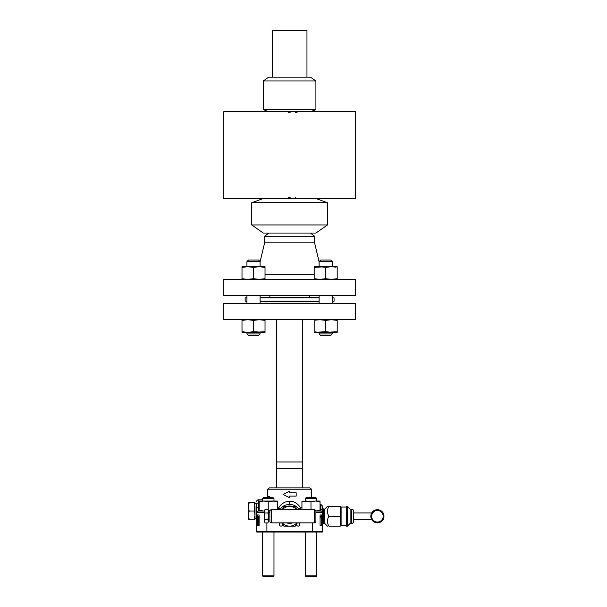 <?xml version="1.0" encoding="UTF-8"?>
<svg xmlns="http://www.w3.org/2000/svg" width="607" height="607" viewBox="0 0 607 607"><rect width="100%" height="100%" fill="white"/><g stroke="black" fill="none" stroke-linecap="round" stroke-linejoin="round"><path stroke-width="0.91" d="M271.974 111.635L223.839 111.635L223.839 198.519L263.294 198.519L251.715 202.73L327.477 202.73L315.906 198.519L263.294 198.519M310.511 111.635L315.906 109.67L263.294 109.67L268.689 111.635L355.361 111.635L355.361 198.519L309.327 198.519M289.6 197.381C302.324 198.618 302.324 198.618 289.6 197.381C276.875 198.618 276.875 198.618 289.6 197.381M296.421 112.219L297.384 112.052M289.6 112.765C302.316 111.529 302.316 111.529 289.6 112.765C276.875 111.529 276.875 111.529 289.6 112.765M267.687 489.204L269.425 487.869L309.775 487.869L311.512 489.204L267.687 489.204L267.687 496.549L269.432 496.549L271.17 497.732M300.776 509.705A3.285 1.631 90 0 1 300.45 507.733C297.726 503.453 294.107 501.268 289.6 501.154C284.918 501.428 281.299 503.62 278.75 507.733A3.285 1.631 -90 0 1 278.423 509.705M289.6 497.732L283.021 494.447L289.6 491.162L289.6 492.801L296.17 492.801L296.17 496.094L289.6 496.094L289.6 497.732M320.033 501.534L315.511 501.025L320.033 501.025L320.033 511.018L320.898 511.018A1.578 1.578 0 0 1 322.476 512.596L322.476 506.018L320.898 504.44L320.898 509.592A1.578 0.895 0 0 1 322.476 510.479L322.476 531.535L256.715 531.535L256.715 514.964L256.715 525.487L259.113 525.487L259.113 514.964L256.715 514.964L256.715 507.733L256.715 512.596L264.477 512.596M315.883 511.018L320.898 511.018A1.578 1.578 0 0 1 322.476 512.596A1.578 1.578 0 0 0 320.898 511.018L320.898 509.592L320.033 509.592M287.984 504.554L286.405 504.88M284.804 505.456L283.257 506.284M281.838 507.338L281.322 507.816M280.7 508.476L279.835 509.592A3.285 1.009 34.4 0 0 278.75 507.733L277.278 507.733M297.142 507.156L295.753 506.17A11.837 11.837 0 0 1 299.365 509.592A3.285 3.285 0 0 0 299.448 509.705A3.285 3.285 0 0 1 299.365 509.592A11.837 11.837 0 0 0 295.753 506.17M294.312 505.419L292.832 504.895M291.239 504.561L290.025 504.447M301.937 507.733L300.45 507.733A3.285 1.009 -34.4 0 0 299.365 509.592L299.365 509.592A3.285 3.285 0 0 0 299.448 509.705M268.423 511.018L269.895 511.018M262.474 499.842L258.294 499.842L258.294 511.018L264.477 511.003M322.476 525.487L322.476 514.964L320.079 514.964L320.079 525.487L322.476 525.487M322.476 516.284L322.476 510.479M298.356 522.855A1.646 1.646 0 0 1 299.79 524.592A1.646 1.646 0 0 1 298.143 526.132A1.646 1.646 0 0 1 296.694 523.72M296.755 523.613A1.646 1.646 0 0 1 297.938 522.855M280.844 522.855A1.646 1.646 0 0 0 279.41 524.592A1.646 1.646 0 0 0 281.049 526.132A1.646 1.646 0 0 0 282.505 523.72M282.445 523.613A1.646 1.646 0 0 0 281.253 522.855M259.174 503.127L256.715 503.127L256.715 507.733L259.174 507.733M256.715 511.018C256.715 520.146 256.715 520.146 256.715 511.018M321.558 524.266L321.558 525.487L320.079 525.487M321.558 516.375L321.558 514.964L320.079 514.964M321.528 517.164L321.528 524.266L322.051 524.266L322.051 517.164L320.413 517.164L320.413 516.375L321.012 516.375L321.012 517.164M259.113 514.964L257.641 514.964L257.641 516.375M259.113 525.487L257.641 525.487L257.823 517.164L257.11 517.164L257.118 524.266L257.178 520.715L257.641 520.715L257.178 520.715M257.11 517.164L257.11 516.375L258.779 516.375L258.779 524.266L257.823 524.266L257.823 517.164M321.012 516.375L322.082 516.375L322.051 524.266M257.641 519.926L257.178 519.926L257.641 519.926M258.187 516.375L258.187 524.266M257.178 519.926L257.178 517.164M299.365 509.592A11.837 11.837 0 0 0 279.835 509.592A3.285 3.285 0 0 1 279.751 509.705A3.285 3.285 0 0 0 279.835 509.592A11.837 11.837 0 0 1 299.365 509.592L299.198 509.705M258.294 511.018A1.578 1.578 0 0 0 256.715 512.596M256.807 532.066A1.578 1.578 0 0 1 256.715 531.535A1.578 1.578 0 0 0 256.807 532.066L266.898 532.066L266.898 522.931M322.385 532.066A1.578 1.578 0 0 0 322.476 531.535A1.578 1.578 0 0 1 322.385 532.066L266.898 532.066M269.432 496.549A3.285 3.027 -90 0 1 269.235 497.732M258.294 499.842A1.578 1.578 0 0 0 256.715 501.42A1.578 1.578 0 0 1 258.294 499.842A1.578 1.578 0 0 0 256.715 501.42M322.218 516.284L322.218 514.964L322.218 516.284M322.218 518.856L322.218 522.847L322.218 518.856M302.749 487.869L302.749 468.536L276.443 468.536L276.443 487.869M276.443 468.536L276.443 461.957L302.749 461.957L302.749 327.036M295.518 198.519L295.518 197.791M295.518 112.356L295.518 111.635M290.912 198.519L290.912 197.404M290.912 112.75L290.912 111.635M251.715 224.954L263.294 233.058L315.906 233.058L327.477 224.954L251.715 224.954L251.715 202.73M261.587 297.24L319.107 297.24L261.587 297.24L261.587 297.9M268.78 233.058L264.606 236.26L314.585 236.26L310.412 233.058M264.606 236.26L264.606 242.838L314.585 242.838L314.585 236.26M289.6 279.349L355.361 279.349L355.361 295.662L223.839 295.662L223.839 279.349L289.6 279.349M302.749 319.73L302.65 321.278M302.718 320.526L302.749 320.048M302.696 321.687L302.741 324.29M302.65 329.085L302.65 328.675M276.443 319.73L276.443 463.733M302.749 324.707L302.749 326.619L302.749 324.707M246.935 301.186L245.145 301.186L245.145 297.9L246.935 297.9M260.092 297.9L319.107 297.9M319.107 301.186L260.092 301.186M332.257 301.186L334.055 301.186L334.055 297.9L332.257 297.9M223.839 319.73L355.361 319.73L355.361 303.424L223.839 303.424L223.839 319.73M260.092 301.846L319.107 301.846M242.003 319.73L242.003 320.375L247.762 319.73L253.514 320.375L259.265 319.73L265.024 320.375L265.024 319.73M243.141 320.155L242.003 320.375L242.003 331.71L247.762 332.355L253.514 331.71L265.024 332.355L265.024 331.71L253.514 332.355M253.514 320.375L253.514 331.71M243.141 331.93L242.003 331.71L242.003 332.355L260.092 332.355L260.092 333.933L246.935 333.933L246.935 332.355L247.762 332.355C246.67 332.355 246.67 332.355 247.762 332.355M262.694 332.112L261.549 332.249L262.694 332.112M246.525 332.325L244.333 332.112M265.024 320.375L263.87 320.155L265.024 320.375L265.024 331.71M262.694 319.972L261.549 319.836L262.694 319.972M246.525 319.76L244.333 319.972M253.514 260.016L248.513 260.016L246.935 261.594L260.092 261.594L258.514 260.016L253.514 260.016M260.092 333.933L258.514 335.512L248.513 335.512L246.935 333.933M253.514 278.704L259.265 279.349L265.024 278.704L265.024 266.723L242.003 266.723L242.003 267.376L243.141 267.156L242.003 267.376L242.003 278.704L243.141 278.924L242.003 278.704L242.003 279.349L242.003 278.704L242.003 279.349L242.003 278.704L247.762 279.349L253.514 278.704L253.514 267.376L247.762 266.723L253.514 266.723M265.024 267.376L259.265 266.723C260.357 266.723 260.357 266.723 259.265 266.723L253.514 267.376M244.333 266.966L245.478 266.837L244.333 266.966M244.333 279.114L245.478 279.243L244.333 279.114M260.502 279.319L263.84 278.932M260.502 266.761L261.534 266.83M246.935 261.594L246.935 266.723L247.762 266.723L242.003 267.376M265.024 278.704L263.886 278.924M314.176 319.73L314.176 332.355L325.686 331.71L332.257 332.355L332.257 333.933L319.107 333.933L319.107 332.355L337.188 332.355L337.188 331.71L325.686 332.355M319.927 332.355C318.842 332.355 318.842 332.355 319.927 332.355L315.314 331.93M316.497 332.112L318.698 332.325M334.867 332.112L333.721 332.249L334.867 332.112M325.686 331.71L325.686 320.375L319.927 319.73L315.314 320.155M316.497 319.972L318.698 319.76M325.686 320.375L331.437 319.73L337.188 320.375L336.058 320.155L337.188 320.375L337.188 331.71M334.867 319.972L333.721 319.836L334.867 319.972M336.058 278.924L337.188 278.704L337.188 279.349L337.188 266.723L331.437 266.723L332.257 266.723L332.257 261.594L319.107 261.594L320.686 260.016L330.678 260.016L332.257 261.594M331.437 266.723L325.686 267.376L319.927 266.723L331.437 266.723C332.522 266.723 332.522 266.723 331.437 266.723L336.058 267.156M334.867 266.966L333.721 266.837M337.188 278.704L331.437 279.349L325.686 278.704L319.927 279.349L314.176 278.704L314.176 279.349L314.176 278.704L315.314 278.924L314.176 278.704L314.176 267.376L315.314 267.156M316.497 279.114L317.643 279.243L316.497 279.114M336.012 278.932L333.721 279.243M337.188 320.375L337.188 319.73M332.257 333.933L330.678 335.512L320.686 335.512L319.107 333.933M319.927 266.723L314.176 266.723L314.176 267.376L325.686 266.723M316.497 266.966L317.643 266.837M332.666 266.761L333.706 266.83M332.666 279.319L333.706 279.243M325.686 278.704L325.686 267.376M315.906 80.951L310.511 77.172L268.689 77.172L263.294 80.951L315.906 80.951L315.906 109.67M306.96 77.172L306.96 30.35L272.24 30.35L272.24 77.172M289.6 509.114A7.17 7.17 0 0 0 286.747 509.705A7.17 7.17 0 0 1 292.453 509.705A7.17 7.17 0 0 0 289.6 509.114A7.17 7.17 0 0 1 292.453 509.705M286.747 522.855A7.17 7.17 0 0 0 289.6 523.446A7.17 7.17 0 0 1 286.747 522.855M297.195 509.705L295.29 506.413L289.6 506.413A9.864 9.864 0 0 0 282.247 509.705M282.247 522.855A9.864 9.864 0 0 0 289.6 526.148L295.29 526.148L297.195 522.855M296.952 509.705A9.864 9.864 0 0 0 289.6 506.413L283.901 506.413L282.005 509.705M282.005 522.855L283.901 526.148L289.6 526.148A9.864 9.864 0 0 0 296.952 522.855M292.453 522.855A7.17 7.17 0 0 1 289.6 523.446A7.17 7.17 0 0 0 292.453 522.855A7.17 7.17 0 0 1 289.6 523.446M314.327 509.705L314.327 522.855A1.578 1.578 0 0 0 315.906 521.276L315.906 511.284A1.578 1.578 0 0 0 314.327 509.705L271.45 509.705A1.578 1.578 0 0 0 269.872 511.284L269.872 521.276A1.578 1.578 0 0 0 271.45 522.855L271.45 509.705M314.327 522.855L271.45 522.855M315.906 511.284L315.906 521.276M269.872 521.276L269.872 511.284M264.5 516.959L264.993 512.953L267.907 512.953L268.423 516.284L267.907 512.953L268.423 511.291L267.907 509.63L268.423 511.291L268.423 521.269L267.907 519.607L268.423 516.284M264.796 518.864L264.637 518.082M268.423 511.291L267.907 509.63L264.993 509.63L264.477 511.291L264.993 512.953L264.477 516.284L264.993 519.607L264.477 521.269L264.993 522.931L264.477 521.269L264.477 510.517L264.993 509.63M267.907 519.607L264.993 519.607M267.907 522.931L268.423 521.269L267.907 522.931L264.993 522.931L264.477 521.269M347.409 526.148L346.354 526.148L346.354 506.413L347.409 506.413L347.409 526.148L350.102 523.446L350.102 509.114L351.491 509.114A2.238 2.238 0 0 1 353.729 511.344L353.729 521.216L353.729 511.344M350.102 523.446L351.491 523.446A2.238 2.238 0 0 0 353.729 521.216M347.409 506.413L350.102 509.114M341.096 507.073L340.299 506.413L340.299 526.148L341.096 525.487L341.096 507.073L346.354 507.073M341.096 525.487L346.354 525.487M371.689 519.638L353.729 519.638M371.643 513.105L371.643 513.105A6.578 6.578 0 0 0 371.643 519.455L371.643 519.455A6.578 6.578 0 0 1 371.575 519.326A6.578 6.578 0 0 0 371.643 519.455A6.578 6.578 0 0 1 371.643 513.112A6.578 6.578 0 0 0 371.575 513.241A6.578 6.578 0 0 1 371.643 513.112M371.454 513.476L371.378 513.659A6.578 6.578 0 0 1 371.378 513.651L371.165 514.197M370.983 514.85L370.869 515.555M370.824 516.291L370.869 517.02M371.378 518.917A6.578 6.578 0 0 1 371.173 518.378L371.378 518.917A6.578 6.578 0 0 1 371.173 518.378L371.203 518.484M371.689 512.93L353.729 512.93M340.299 526.148L328.948 526.148C326.961 522.855 326.961 519.562 328.948 516.284C326.961 512.991 326.961 509.698 328.948 506.413L340.299 506.413M328.948 516.284L340.299 516.284M328.948 506.413L327.423 506.413L328.948 506.413M327.423 506.413L324.791 509.045L324.791 523.515L327.423 526.148M323.478 523.515L323.478 509.045L322.492 508.059L322.492 524.501L323.478 523.515L324.791 523.515M323.478 509.045L324.791 509.045M377.273 522.855A6.578 6.578 0 0 1 371.78 519.683A6.578 6.578 0 0 0 377.273 522.855A6.578 6.578 0 0 1 371.78 519.683A6.578 6.578 0 0 0 377.273 522.855M371.78 512.877A6.578 6.578 0 0 1 377.273 509.705A6.578 6.578 0 0 0 371.78 512.877A6.578 6.578 0 0 1 377.273 509.705A6.578 6.578 0 0 0 371.78 512.877M377.539 522.855A6.578 6.578 0 0 0 383.032 519.683M383.161 519.455A6.578 6.578 0 0 0 383.161 513.112M383.032 512.877A6.578 6.578 0 0 0 377.539 509.705M377.402 509.63L383.161 512.953L377.402 509.63L371.643 512.953L377.114 509.797M383.161 512.953L383.161 519.607L377.402 522.931L371.643 519.607L371.643 512.953M380.286 521.269A5.759 5.759 0 0 0 377.402 510.517A5.759 5.759 0 0 0 374.527 521.269A5.759 5.759 0 0 0 380.286 521.269L383.161 519.607M374.527 521.269L377.698 522.764M255.008 503.787L256.586 503.787L256.586 518.257L255.008 518.257M255.008 506.906L255.008 519.243L254.272 519.243L255.008 515.131L254.272 511.018L255.008 502.801L254.272 502.801L255.008 506.906M249.166 519.243L248.43 519.243L248.43 515.131L249.166 519.243L254.272 519.243M249.166 502.801L248.43 506.906L248.43 502.801L254.272 502.801M249.166 511.018L248.43 515.131L248.43 506.906L249.166 511.018L254.272 511.018M316.74 498.552L315.921 497.732L306.042 497.732L305.23 498.552L316.74 498.552L316.74 501.025L302.832 501.359M305.23 498.552L305.23 501.025L306.459 501.025L301.937 501.534L301.937 509.705M303.766 501.215L304.661 501.109M316.74 501.063L317.294 501.109M315.511 501.025L310.981 501.534L306.459 501.025M316.74 510.98L317.294 510.935M320.033 510.51L315.511 511.018M310.981 509.705L310.981 501.534M263.286 497.732L262.474 498.552L273.977 498.552L273.165 497.732L263.286 497.732L262.474 498.552L262.474 501.025L263.704 501.025L259.174 501.534L259.174 501.025L277.278 501.025L277.278 509.705M263.704 501.025L268.226 501.534L273.977 501.025L273.977 498.552M272.748 501.025L276.375 501.359M259.174 510.51L263.704 511.018L259.174 511.018L259.174 501.534M268.226 501.534L268.226 510.176M268.423 510.548L269.94 510.813M262.474 510.98L261.921 510.935M275.441 501.215L274.546 501.109M262.474 501.063L261.921 501.109M316.74 532.066L316.74 575.838L305.215 575.838L305.215 532.066M316.74 575.838L315.921 576.65L306.034 576.65L305.23 575.838L305.23 532.066M273.977 532.066L273.977 575.838L262.474 575.838L262.474 532.066M273.977 575.838L273.165 576.65L263.286 576.65L262.474 575.838M289.6 501.154L289.6 504.44M320.898 511.018A1.578 1.578 0 0 1 322.476 512.596L315.906 512.596M312.302 522.855L312.302 532.066M268.423 512.596L269.872 512.596M281.724 509.705A10.258 10.258 0 0 1 282.467 508.909M286.777 506.413A10.258 10.258 0 0 1 292.415 506.413M296.732 508.909A10.258 10.258 0 0 1 297.476 509.705M288.613 198.519L288.613 197.396M288.613 112.758L288.613 111.635M282.035 198.519L282.035 198.057M282.035 112.098L282.035 111.635M265.024 274.296L314.176 274.296M351.491 509.114L351.491 523.446M311.512 489.204L311.512 497.732M320.033 504.44L320.898 504.44M267.687 496.549L267.467 497.732M322.476 522.847L322.082 522.847L322.476 522.847M321.558 516.329L322.476 516.329M322.082 518.856L322.476 518.856M302.749 468.536L302.749 461.957M327.477 224.954L327.477 202.73M309.327 297.24L309.327 295.662M269.872 297.24L269.872 295.662M314.585 242.838L319.107 261.845M264.606 242.838L260.092 261.845M261.587 301.186L261.587 301.846M317.613 297.24L317.613 297.9M317.613 301.186L317.613 301.846M260.092 303.424L260.092 295.662M260.092 266.723L260.092 261.594M246.935 303.424L246.935 295.662M332.257 303.424L332.257 295.662M319.107 303.424L319.107 295.662M319.107 266.723L319.107 261.594M263.294 80.951L263.294 109.67M306.034 576.65L305.215 575.838"/></g></svg>
